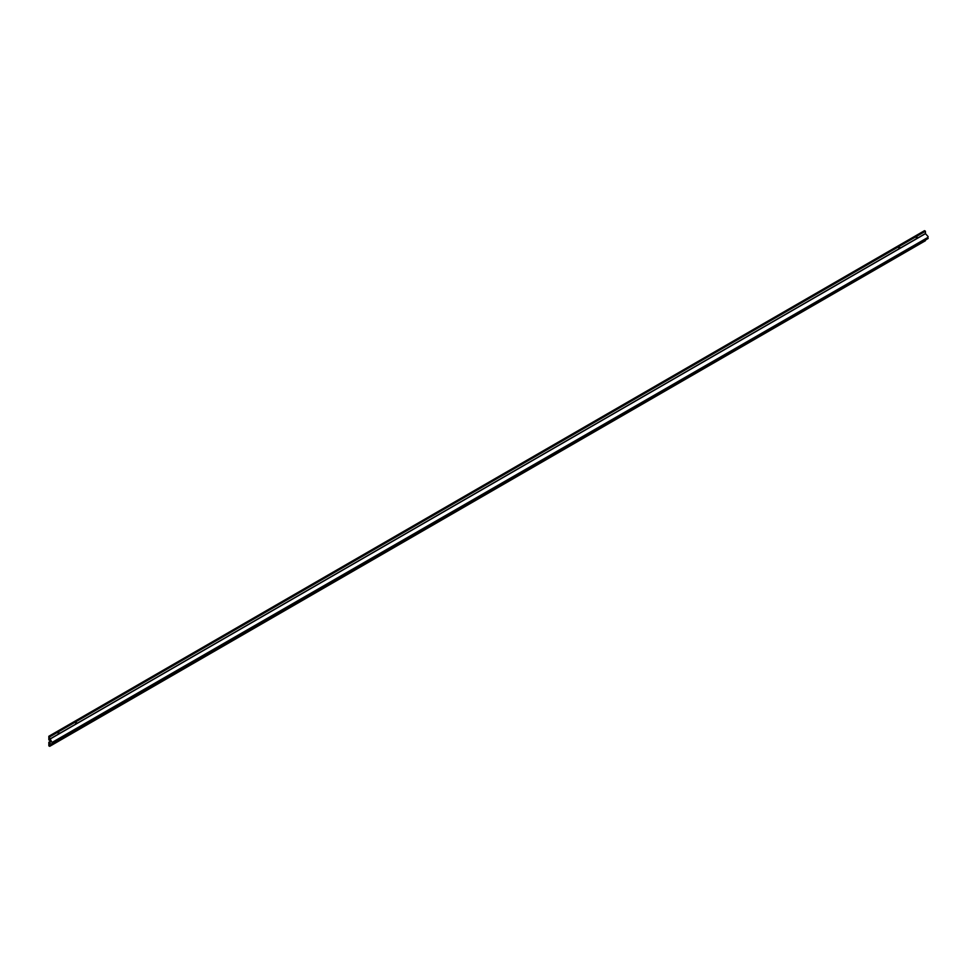 <?xml version="1.0" encoding="UTF-8"?>
<svg xmlns="http://www.w3.org/2000/svg" width="977" height="977" viewBox="0 0 977 977"><rect width="100%" height="100%" fill="white"/><g stroke="black" fill="none" stroke-linecap="round" stroke-linejoin="round"><path stroke-width="1.47" d="M918.49 242.858L78.16 728.72L79.137 727.45M917.147 237.228L916.316 238.095L917.147 237.228M58.962 732.689L58.144 733.556L58.962 732.689M60.305 738.319L61.575 737.22L60.647 738.832L60.305 738.319L52.208 742.996L52.465 744.047L49.742 743.949L49.705 746.33L48.85 745.854L48.85 742.239L50.096 742.947L50.096 740.59L48.85 739.87L48.85 736.255L52.208 742.996M899.634 247.328L898.803 248.207L899.634 247.328M76.475 722.577L75.656 723.444L76.475 722.577M900.977 252.97L902.284 252.2M52.465 744.047L928.15 238.473L927.906 237.423L919.797 242.101M927.906 237.423L52.465 742.227M77.83 728.207L61.624 737.562M928.15 236.654L925.463 233.65L925.414 231.268L924.535 230.67L48.85 736.255M925.414 240.696L49.729 746.281L925.414 240.049M50.096 741.519L48.85 742.239M925.341 231.134L49.656 736.719M925.414 231.268L49.729 736.841M925.414 233.552L49.729 739.125M925.463 233.65L49.766 739.223M49.705 746.33L925.39 240.745"/></g></svg>
